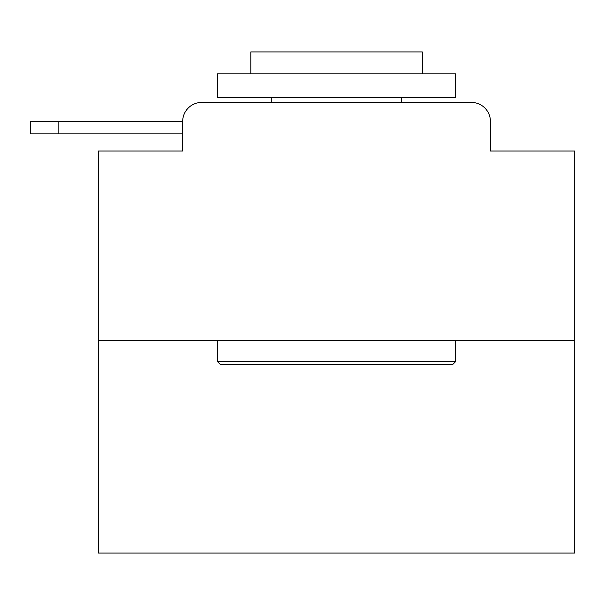 <?xml version="1.0" encoding="UTF-8"?>
<svg xmlns="http://www.w3.org/2000/svg" width="605" height="605" viewBox="0 0 605 605"><rect width="100%" height="100%" fill="white"/><g stroke="black" fill="none" stroke-linecap="round" stroke-linejoin="round"><path stroke-width="0.91" d="M574.75 340.607L98.373 340.607L98.373 553.076L574.75 553.076L574.75 151.016L490.428 151.016L490.428 121.476A19.057 19.057 0 0 0 471.378 102.419L201.745 102.419A19.057 19.057 0 0 0 182.687 121.476L182.687 151.016L182.687 133.864L30.25 133.864L30.25 121.476L87.415 121.476M98.373 340.607L98.373 151.016L182.687 151.016M201.745 102.419L262.245 102.419M410.878 102.419L471.378 102.419M490.428 151.016L490.428 121.476M452.797 364.429L220.326 364.429L217.467 361.571L455.656 361.571L452.797 364.429M217.467 73.84L455.656 73.84L455.656 97.655L217.467 97.655L217.467 73.84M422.313 73.84L422.313 51.924L250.81 51.924L250.81 73.84M217.467 340.607L217.467 361.571M455.656 340.607L455.656 361.571M271.774 97.655L271.774 102.419M401.349 97.655L401.349 102.419M58.836 133.864L58.836 121.476L182.687 121.476"/></g></svg>
